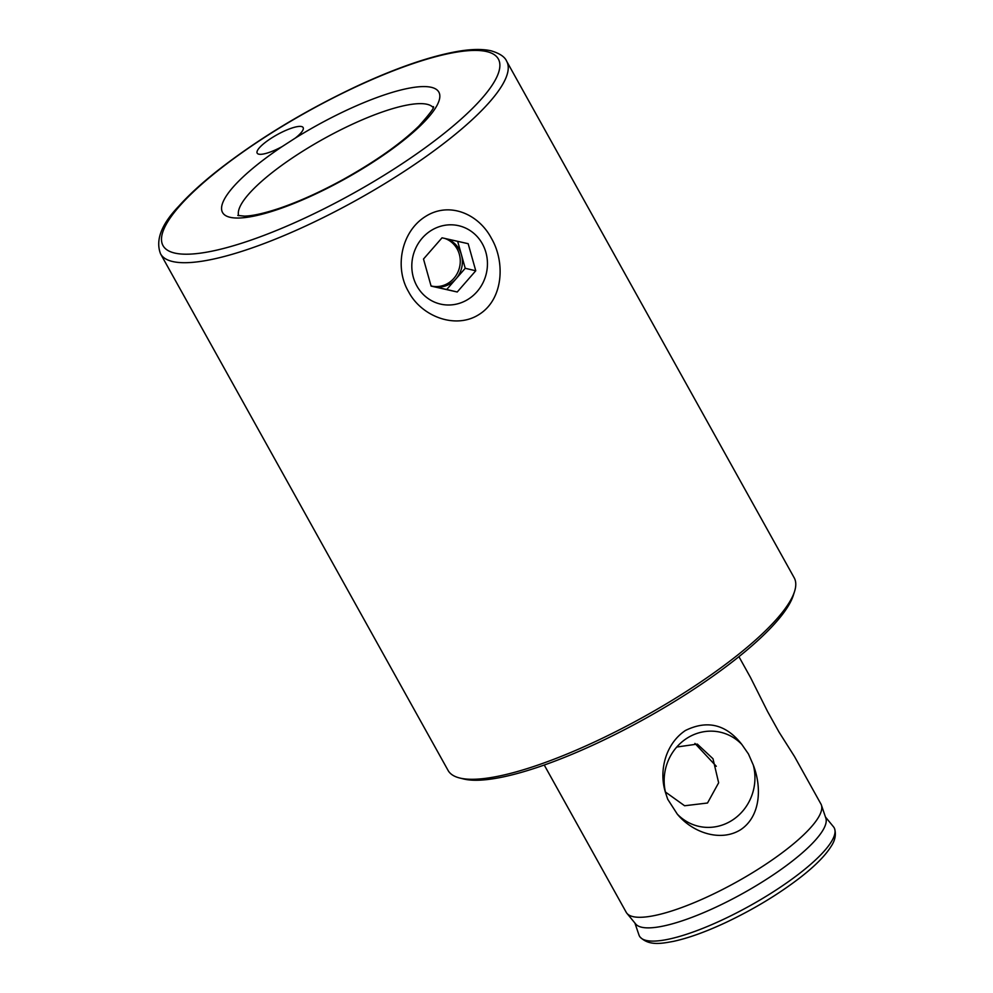 <?xml version="1.0" encoding="UTF-8"?>
<svg xmlns="http://www.w3.org/2000/svg" width="993" height="993" viewBox="0 0 993 993"><rect width="100%" height="100%" fill="white"/><g stroke="black" fill="none" stroke-linecap="round" stroke-linejoin="round"><path stroke-width="1.49" d="M665.447 792.029L684.611 805.757L707.512 803.014L718.647 782.782L712.986 758.739L697.309 744.092L676.742 747.034M716.313 766.298L694.914 743.397M282.074 146.629A26.302 6.417 150.9 0 1 257.175 153.145A26.302 6.417 150.9 0 1 271.213 138.238A26.302 6.417 150.9 0 1 303.138 127.563A26.302 6.417 150.9 0 1 295.269 138.114L282.074 146.629A123.777 30.212 -29.1 0 0 230.004 217.281A123.777 30.212 -29.1 0 0 370.6 163.684A123.777 30.212 -29.1 0 0 433.134 87.831A123.777 30.212 -29.1 0 0 295.269 138.114M506.666 61.231L794.189 577.789A198.054 48.334 150.9 0 1 794.537 591.518A198.054 48.334 150.9 0 1 688.521 690.048A198.054 48.334 150.9 0 1 459.573 777.966A198.054 48.334 150.9 0 1 448.079 770.431L160.568 253.86A198.054 48.334 -29.1 0 0 357.12 199.779A198.054 48.334 -29.1 0 0 506.666 61.231C504.878 56.862 499.69 53.386 491.125 50.817C482.213 48.818 470.806 49.054 456.892 51.537C430.18 56.353 397.957 67.387 360.211 84.628C306.03 109.875 258.13 138.821 216.511 171.466C201.07 183.779 188.471 195.385 178.715 206.271C161.35 224.406 155.305 240.269 160.568 253.86M459.573 777.966L463.557 778.959A194.951 47.577 -29.1 0 0 688.931 692.419A194.951 47.577 -29.1 0 0 793.283 595.44L794.537 591.518M562.063 160.754L553.511 145.388M425.091 216.747C448.873 201.145 478.403 213.619 491.386 238.258C505.375 262.065 503.377 299.067 479.383 314.284C455.601 329.887 421.33 316.295 408.557 291.706C394.358 267.849 401.098 231.965 425.091 216.747M634.912 923.068L638.983 935.021A111.402 27.183 -29.1 0 0 639.964 936.883A111.402 27.183 -29.1 0 0 750.038 905.703A111.402 27.183 -29.1 0 0 834.542 828.584A111.402 27.183 -29.1 0 0 833.475 826.772L825.456 817.016M544.238 765.032L626.223 912.319A111.402 27.183 -29.1 0 0 626.906 913.312A111.402 27.183 -29.1 0 0 736.781 881.896A111.402 27.183 -29.1 0 0 821.397 805.062A111.402 27.183 -29.1 0 0 820.901 803.958L794.45 756.43L779.058 732.139L767.552 711.472L750.497 677.474L738.929 656.671M665.794 793.457C658.26 771.164 665.608 743.67 685.431 730.488C707.339 719.739 726.131 724.381 741.808 744.415L748.449 753.972L753.302 765.082C762.09 787.672 760.489 816.519 740.654 829.701C720.508 842.312 692.456 832.606 677.288 814.123L667.718 799.253L665.794 793.457A48.285 45.231 103.3 0 1 681.173 742.603A48.285 45.231 103.3 0 1 741.808 744.415M677.288 814.123A48.285 45.231 103.3 0 0 732.313 820.181A48.285 45.231 103.3 0 0 753.302 765.082M626.906 913.312L635.681 923.999A108.932 26.588 -29.1 0 0 743.112 893.266A108.932 26.588 -29.1 0 0 825.841 818.145L821.397 805.062M438.943 226.789A40.229 37.684 -76.7 0 1 486.396 273.174A40.229 37.684 -76.7 0 1 423.552 294.747A40.229 37.684 -76.7 0 1 438.943 226.789M442.034 237.811L468.162 243.695L475.759 270.779L457.227 291.992L431.099 286.108L423.502 259.024L442.034 237.811A24.751 23.199 -76.7 0 1 442.344 237.886M432.352 286.232A24.751 23.199 103.3 0 0 459.411 267.849A24.751 23.199 103.3 0 0 444.839 238.444M446.738 238.879A24.751 23.199 -76.7 0 1 461.435 254.754A24.751 23.199 -76.7 0 1 455.961 278.896A24.751 23.199 -76.7 0 1 433.631 286.555A24.751 23.199 -76.7 0 1 433.407 286.505A24.751 23.199 -76.7 0 1 431.012 285.785M457.661 241.336L465.233 268.296L446.701 289.497L431.061 285.984M457.227 291.992L446.701 289.497M475.759 270.779L465.233 268.296M486.781 51.599A191.86 46.82 150.9 0 1 309.195 216.027A191.86 46.82 150.9 0 1 196.118 189.291A191.86 46.82 150.9 0 1 486.781 51.599M238.655 215.704A111.402 27.183 150.9 0 1 298.632 153.828A111.402 27.183 150.9 0 1 433.097 107.492M433.308 106.636L433.308 106.623C434.897 107.008 430.106 113.487 418.922 126.049C400.998 143.464 375.863 161.214 343.516 179.311C320.689 191.835 299.34 201.492 279.467 208.294C264.262 213.334 252.594 215.953 244.489 216.126L237.799 215.444M639.964 936.883C649.087 946.379 662.319 943.338 673.403 941.376C688.348 938.124 705.762 931.868 725.635 922.596C753.24 909.526 777.929 894.643 799.688 877.961C814.831 866.244 825.357 855.643 831.24 846.173C835.175 840.289 836.267 834.43 834.542 828.584"/></g></svg>
